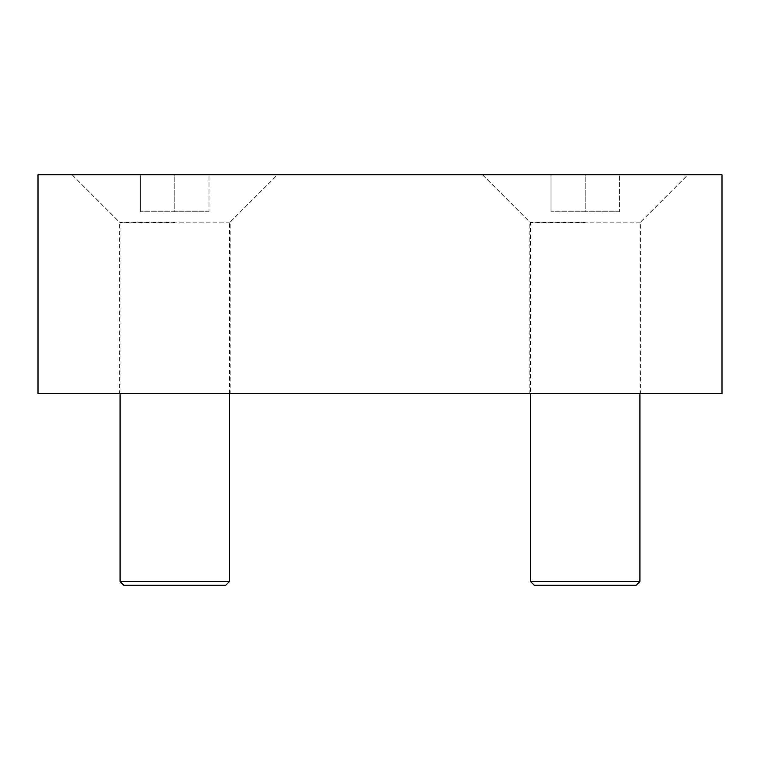 <?xml version="1.0" encoding="UTF-8"?>
<svg xmlns="http://www.w3.org/2000/svg" width="760" height="760" viewBox="0 0 760 760"><rect width="100%" height="100%" fill="white"/><g stroke="black" fill="none" stroke-linecap="round" stroke-linejoin="round"><path stroke-width="0.57" stroke-dasharray="3.8 2.85" d="M230.204 222.129L119.396 222.129L119.396 393.68L230.204 393.68L230.204 222.129L277.533 174.8L72.067 174.8L119.396 222.129L230.204 222.129M640.604 222.129L529.796 222.129L529.796 393.68L640.604 393.68L640.604 222.129L687.933 174.8L482.467 174.8L529.796 222.129L640.604 222.129M482.467 174.8L687.933 174.8M640.604 393.68L529.796 393.68M72.067 174.8L277.533 174.8M38 174.8L722 174.8L722 393.68L38 393.68L38 174.8M230.204 393.68L119.396 393.68M120.08 581.495L229.52 581.495M123.785 585.2L225.815 585.2M174.8 222.68L120.08 222.68L174.8 222.68M174.8 174.8L72.2 174.8L277.4 174.8L174.8 174.8L174.8 211.736L140.6 211.736L174.8 211.736L174.8 174.8M140.6 211.736L140.6 174.8L140.6 211.736M209 211.736L174.8 211.736L209 211.736L209 174.8L209 211.736M530.48 581.495L639.92 581.495M534.185 585.2L636.215 585.2M585.2 222.68L530.48 222.68L585.2 222.68M585.2 174.8L482.6 174.8L687.8 174.8L585.2 174.8L585.2 211.736L551 211.736L585.2 211.736L585.2 174.8M551 211.736L551 174.8L551 211.736M619.4 211.736L585.2 211.736L619.4 211.736L619.4 174.8L619.4 211.736M72.2 174.8L120.08 222.68L120.08 393.68M229.52 393.68L229.52 222.68L277.4 174.8M482.6 174.8L530.48 222.68L530.48 393.68M639.92 393.68L639.92 222.68L687.8 174.8"/><path stroke-width="1.14" d="M722 174.8L38 174.8L38 393.68L722 393.68L722 174.8M174.8 581.495L120.08 581.495L123.785 585.2L225.815 585.2L229.52 581.495L174.8 581.495M585.2 581.495L530.48 581.495L534.185 585.2L636.215 585.2L639.92 581.495L585.2 581.495M120.08 393.68L120.08 581.495M229.52 393.68L229.52 581.495M530.48 393.68L530.48 581.495M639.92 393.68L639.92 581.495"/></g></svg>
